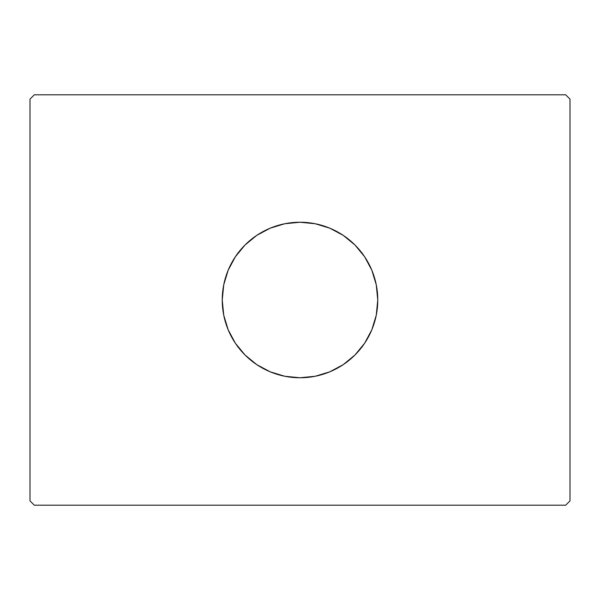 <?xml version="1.0" encoding="UTF-8"?>
<svg xmlns="http://www.w3.org/2000/svg" width="600" height="600" viewBox="0 0 600 600"><rect width="100%" height="100%" fill="white"/><g stroke="black" fill="none" stroke-linecap="round" stroke-linejoin="round"><path stroke-width="0.9" d="M299.962 222.24A77.76 77.76 0 0 0 222.24 300A77.76 77.76 0 0 1 300 222.24A77.76 77.76 0 0 1 377.76 300A77.76 77.76 0 0 0 300.038 222.24M565.68 94.8L34.32 94.8L30 99.12L30 500.88L34.32 505.2L565.68 505.2L570 500.88L570 99.12L565.68 94.8L34.32 94.8L30 99.12L30 500.88L34.32 505.2L565.68 505.2L570 500.88L570 99.12L565.68 94.8M300.038 377.76A77.76 77.76 0 0 0 377.76 300L376.267 315.173L371.843 329.76L364.657 343.2L354.983 354.983L343.2 364.657L329.76 371.843L315.173 376.267L300 377.76L284.827 376.267L270.24 371.843L256.8 364.657L245.017 354.983L235.343 343.2L228.157 329.76L223.733 315.173L222.24 300L223.733 284.827L228.157 270.24L235.343 256.8L245.017 245.017L256.8 235.343L270.24 228.157L284.827 223.733L300 222.24L315.173 223.733L329.76 228.157L343.2 235.343L354.983 245.017L364.657 256.8L371.843 270.24L376.267 284.827L377.76 300A77.76 77.76 0 0 1 300 377.76A77.76 77.76 0 0 1 222.24 300A77.76 77.76 0 0 0 299.962 377.76M222.24 300L223.733 315.173L225.585 322.575L228.157 329.76L235.343 343.2L239.888 349.327L245.017 354.983L250.673 360.112L256.8 364.657L270.24 371.843L277.425 374.415L284.827 376.267L300 377.76L315.173 376.267L322.575 374.415L329.76 371.843L343.2 364.657L349.327 360.112L354.983 354.983L360.112 349.327L364.657 343.2L371.843 329.76L374.415 322.575L376.267 315.173L377.76 300L376.267 284.827L374.415 277.425L371.843 270.24L364.657 256.8L360.112 250.673L354.983 245.017L349.327 239.888L343.2 235.343L329.76 228.157L322.575 225.585L315.173 223.733L300 222.24L284.827 223.733L277.425 225.585L270.24 228.157L256.8 235.343L250.673 239.888L245.017 245.017L239.888 250.673L235.343 256.8L228.157 270.24L225.585 277.425L223.733 284.827L222.24 300"/></g></svg>
